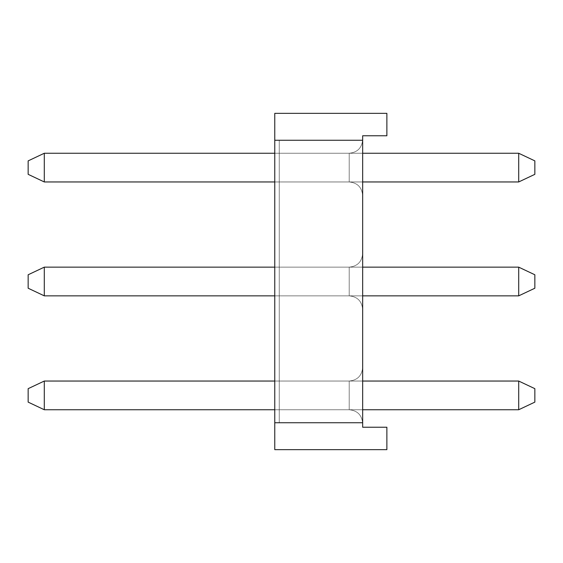 <?xml version="1.0" encoding="UTF-8"?>
<svg xmlns="http://www.w3.org/2000/svg" width="563" height="563" viewBox="0 0 563 563"><rect width="100%" height="100%" fill="white"/><g stroke="black" fill="none" stroke-linecap="round" stroke-linejoin="round"><path stroke-width="0.42" stroke-dasharray="2.81 2.11" d="M534.85 174.333L534.85 160.877L534.85 174.333L534.85 160.877L518.706 153.256L44.294 153.256L28.15 160.877L28.15 174.333L28.15 160.877L28.15 174.333L44.294 181.955L518.706 181.955L534.85 174.333L518.706 181.955L518.706 153.256L518.706 181.955L534.85 174.333L534.85 160.877L534.85 174.333L518.706 181.955L518.706 153.256L534.85 160.877L518.706 153.256L44.294 153.256L44.294 181.955L44.294 153.256L28.15 160.877L44.294 153.256L44.294 181.955L28.15 174.333L28.15 160.877L28.15 174.333L44.294 181.955L518.706 181.955L534.85 174.333L534.85 160.877L534.85 174.333L518.706 181.955L518.706 153.256L44.294 153.256L28.15 160.877L44.294 153.256L44.294 181.955L518.706 181.955L534.85 174.333M362.663 153.256L274.772 153.256L274.772 181.955L362.663 181.955M362.663 367.597L362.663 423.2L362.663 367.597C361.847 375.746 357.364 380.236 349.208 381.045C357.364 380.236 361.847 375.746 362.663 367.597C361.847 375.746 357.364 380.236 349.208 381.045C357.364 380.236 361.847 375.746 362.663 367.597C361.847 375.746 357.364 380.236 349.208 381.045C357.364 380.236 361.847 375.746 362.663 367.597C361.847 375.746 357.364 380.236 349.208 381.045C357.364 380.236 361.847 375.746 362.663 367.597M362.663 253.702L362.663 309.298L362.663 253.702C361.847 261.851 357.364 266.334 349.208 267.151C357.364 266.334 361.847 261.851 362.663 253.702C361.847 261.851 357.364 266.334 349.208 267.151C357.364 266.334 361.847 261.851 362.663 253.702C361.847 261.851 357.364 266.334 349.208 267.151C357.364 266.334 361.847 261.851 362.663 253.702C361.847 261.851 357.364 266.334 349.208 267.151C357.364 266.334 361.847 261.851 362.663 253.702M362.663 139.8L362.663 195.403L362.663 139.8C361.847 147.956 357.364 152.439 349.208 153.256C357.364 152.439 361.847 147.956 362.663 139.8C361.847 147.956 357.364 152.439 349.208 153.256C357.364 152.439 361.847 147.956 362.663 139.8C361.847 147.956 357.364 152.439 349.208 153.256C357.364 152.439 361.847 147.956 362.663 139.8C361.847 147.956 357.364 152.439 349.208 153.256C357.364 152.439 361.847 147.956 362.663 139.8M274.772 140.25L274.772 449.654L274.772 113.346L386.872 113.346L274.772 113.346L386.872 113.346L274.772 113.346L386.872 113.346L274.772 113.346L386.872 113.346L386.872 135.767L386.872 113.346L386.872 135.767L386.872 113.346L386.872 135.767L386.872 113.346L386.872 135.767L362.663 135.767L386.872 135.767L362.663 135.767L386.872 135.767L362.663 135.767L386.872 135.767L362.663 135.767L362.663 422.75L274.772 422.75L274.772 113.346L274.772 140.25L362.663 140.25L362.663 135.767L362.663 140.25L362.663 135.767L362.663 140.25L362.663 135.767L362.663 140.25L274.772 140.25L362.663 140.25L274.772 140.25L362.663 140.25L274.772 140.25L279.255 140.25L279.255 422.75L274.772 422.75L274.772 113.346L274.772 422.75L362.663 422.75L362.663 427.233L362.663 422.75L362.663 427.233L362.663 422.75L362.663 427.233L362.663 422.75L362.663 427.233L386.872 427.233L386.872 449.654L274.772 449.654L386.872 449.654L386.872 427.233L362.663 427.233L386.872 427.233L386.872 449.654L386.872 427.233L362.663 427.233L386.872 427.233L386.872 449.654L274.772 449.654L386.872 449.654L386.872 427.233L362.663 427.233L386.872 427.233L386.872 449.654L274.772 449.654L274.772 422.75L362.663 422.75L274.772 422.75L362.663 422.75L274.772 422.75L279.255 422.75L274.772 422.75L274.772 449.654L386.872 449.654L274.772 449.654L274.772 140.25L362.663 140.25L274.772 140.25L279.255 140.25L274.772 140.25L274.772 113.346L274.772 422.75L362.663 422.75L274.772 422.75L279.255 422.75L279.255 140.25L274.772 140.25L362.663 140.25M274.772 409.744L274.772 381.045L274.772 409.744L349.208 409.744C357.364 410.561 361.847 415.044 362.663 423.2C361.847 415.044 357.364 410.561 349.208 409.744C357.364 410.561 361.847 415.044 362.663 423.2C361.847 415.044 357.364 410.561 349.208 409.744C357.364 410.561 361.847 415.044 362.663 423.2C361.847 415.044 357.364 410.561 349.208 409.744C357.364 410.561 361.847 415.044 362.663 423.2C361.847 415.044 357.364 410.561 349.208 409.744L349.208 381.045L349.208 409.744L349.208 381.045L349.208 409.744L349.208 381.045L349.208 409.744L349.208 381.045L349.208 409.744L274.772 409.744L349.208 409.744L274.772 409.744L274.772 381.045L349.208 381.045L274.772 381.045L349.208 381.045L274.772 381.045L274.772 409.744L349.208 409.744L274.772 409.744L274.772 381.045L349.208 381.045L274.772 381.045L274.772 409.744L349.208 409.744L274.772 409.744L274.772 381.045L349.208 381.045L274.772 381.045L274.772 409.744L362.663 409.744M274.772 295.849L274.772 267.151L274.772 295.849L349.208 295.849C357.364 296.666 361.847 301.149 362.663 309.298C361.847 301.149 357.364 296.666 349.208 295.849C357.364 296.666 361.847 301.149 362.663 309.298C361.847 301.149 357.364 296.666 349.208 295.849C357.364 296.666 361.847 301.149 362.663 309.298C361.847 301.149 357.364 296.666 349.208 295.849C357.364 296.666 361.847 301.149 362.663 309.298C361.847 301.149 357.364 296.666 349.208 295.849L349.208 267.151L349.208 295.849L349.208 267.151L349.208 295.849L349.208 267.151L349.208 295.849L349.208 267.151L349.208 295.849L274.772 295.849L349.208 295.849L274.772 295.849L274.772 267.151L349.208 267.151L274.772 267.151L349.208 267.151L274.772 267.151L274.772 295.849L349.208 295.849L274.772 295.849L274.772 267.151L349.208 267.151L274.772 267.151L274.772 295.849L349.208 295.849L274.772 295.849L274.772 267.151L349.208 267.151L274.772 267.151L274.772 295.849L362.663 295.849M274.772 181.955L274.772 153.256L349.208 153.256L349.208 181.955C357.364 182.764 361.847 187.254 362.663 195.403C361.847 187.254 357.364 182.764 349.208 181.955C357.364 182.764 361.847 187.254 362.663 195.403C361.847 187.254 357.364 182.764 349.208 181.955C357.364 182.764 361.847 187.254 362.663 195.403C361.847 187.254 357.364 182.764 349.208 181.955C357.364 182.764 361.847 187.254 362.663 195.403C361.847 187.254 357.364 182.764 349.208 181.955L349.208 153.256L349.208 181.955L349.208 153.256L349.208 181.955L349.208 153.256L349.208 181.955L349.208 153.256L274.772 153.256L349.208 153.256L274.772 153.256L274.772 181.955L349.208 181.955L274.772 181.955L349.208 181.955L274.772 181.955L274.772 153.256L349.208 153.256L274.772 153.256L274.772 181.955L349.208 181.955L274.772 181.955L274.772 153.256L349.208 153.256L274.772 153.256L274.772 181.955L349.208 181.955L274.772 181.955L274.772 153.256M279.255 140.25L279.255 422.75M274.772 422.75L362.663 422.75M534.85 288.228L534.85 274.772L534.85 288.228L534.85 274.772L518.706 267.151L44.294 267.151L28.15 274.772L28.15 288.228L28.15 274.772L28.15 288.228L44.294 295.849L518.706 295.849L534.85 288.228L518.706 295.849L518.706 267.151L518.706 295.849L534.85 288.228L534.85 274.772L534.85 288.228L518.706 295.849L518.706 267.151L534.85 274.772L518.706 267.151L44.294 267.151L44.294 295.849L44.294 267.151L28.15 274.772L44.294 267.151L44.294 295.849L28.15 288.228L28.15 274.772L28.15 288.228L44.294 295.849L518.706 295.849L534.85 288.228L534.85 274.772L534.85 288.228L518.706 295.849L518.706 267.151L44.294 267.151L28.15 274.772L44.294 267.151L44.294 295.849L518.706 295.849L534.85 288.228M362.663 267.151L274.772 267.151M534.85 402.123L534.85 388.667L534.85 402.123L534.85 388.667L518.706 381.045L44.294 381.045L28.15 388.667L28.15 402.123L28.15 388.667L28.15 402.123L44.294 409.744L518.706 409.744L534.85 402.123L518.706 409.744L518.706 381.045L518.706 409.744L534.85 402.123L534.85 388.667L534.85 402.123L518.706 409.744L518.706 381.045L534.85 388.667L518.706 381.045L44.294 381.045L44.294 409.744L44.294 381.045L28.15 388.667L44.294 381.045L44.294 409.744L28.15 402.123L28.15 388.667L28.15 402.123L44.294 409.744L518.706 409.744L534.85 402.123L534.85 388.667L534.85 402.123L518.706 409.744L518.706 381.045L44.294 381.045L28.15 388.667L44.294 381.045L44.294 409.744L518.706 409.744L534.85 402.123M362.663 381.045L274.772 381.045M518.706 381.045L518.706 409.744L44.294 409.744L44.294 381.045L28.15 388.667L28.15 402.123L28.15 388.667L44.294 381.045L518.706 381.045L534.85 388.667L518.706 381.045L44.294 381.045L44.294 409.744L28.15 402.123L44.294 409.744L518.706 409.744L518.706 381.045L534.85 388.667L518.706 381.045L44.294 381.045L518.706 381.045L518.706 409.744L44.294 409.744L28.15 402.123L44.294 409.744L518.706 409.744M518.706 267.151L518.706 295.849L44.294 295.849L44.294 267.151L28.15 274.772L28.15 288.228L28.15 274.772L44.294 267.151L518.706 267.151L534.85 274.772L518.706 267.151L44.294 267.151L44.294 295.849L28.15 288.228L44.294 295.849L518.706 295.849L518.706 267.151L534.85 274.772L518.706 267.151L44.294 267.151L518.706 267.151L518.706 295.849L44.294 295.849L28.15 288.228L44.294 295.849L518.706 295.849M518.706 153.256L518.706 181.955L44.294 181.955L44.294 153.256L28.15 160.877L28.15 174.333L28.15 160.877L44.294 153.256L518.706 153.256L534.85 160.877L518.706 153.256L44.294 153.256L44.294 181.955L28.15 174.333L44.294 181.955L518.706 181.955L518.706 153.256L534.85 160.877L518.706 153.256L44.294 153.256L518.706 153.256L518.706 181.955L44.294 181.955L28.15 174.333L44.294 181.955L518.706 181.955M44.294 409.744L44.294 381.045M44.294 295.849L44.294 267.151M44.294 181.955L44.294 153.256"/><path stroke-width="0.84" d="M518.706 153.256L534.85 160.877L534.85 174.333L518.706 181.955L518.706 153.256L362.663 153.256M44.294 181.955L28.15 174.333L28.15 160.877L44.294 153.256L44.294 181.955L274.772 181.955M362.663 181.955L518.706 181.955M274.772 153.256L44.294 153.256M274.772 140.25L274.772 113.346L386.872 113.346L386.872 135.767L362.663 135.767L362.663 140.25L274.772 140.25L274.772 449.654L386.872 449.654L386.872 427.233L362.663 427.233L362.663 140.25M362.663 422.75L274.772 422.75M518.706 267.151L534.85 274.772L534.85 288.228L518.706 295.849L518.706 267.151L362.663 267.151M44.294 295.849L28.15 288.228L28.15 274.772L44.294 267.151L44.294 295.849L274.772 295.849M362.663 295.849L518.706 295.849M274.772 267.151L44.294 267.151M518.706 381.045L534.85 388.667L534.85 402.123L518.706 409.744L518.706 381.045L362.663 381.045M44.294 409.744L28.15 402.123L28.15 388.667L44.294 381.045L44.294 409.744L274.772 409.744M362.663 409.744L518.706 409.744M274.772 381.045L44.294 381.045"/></g></svg>
